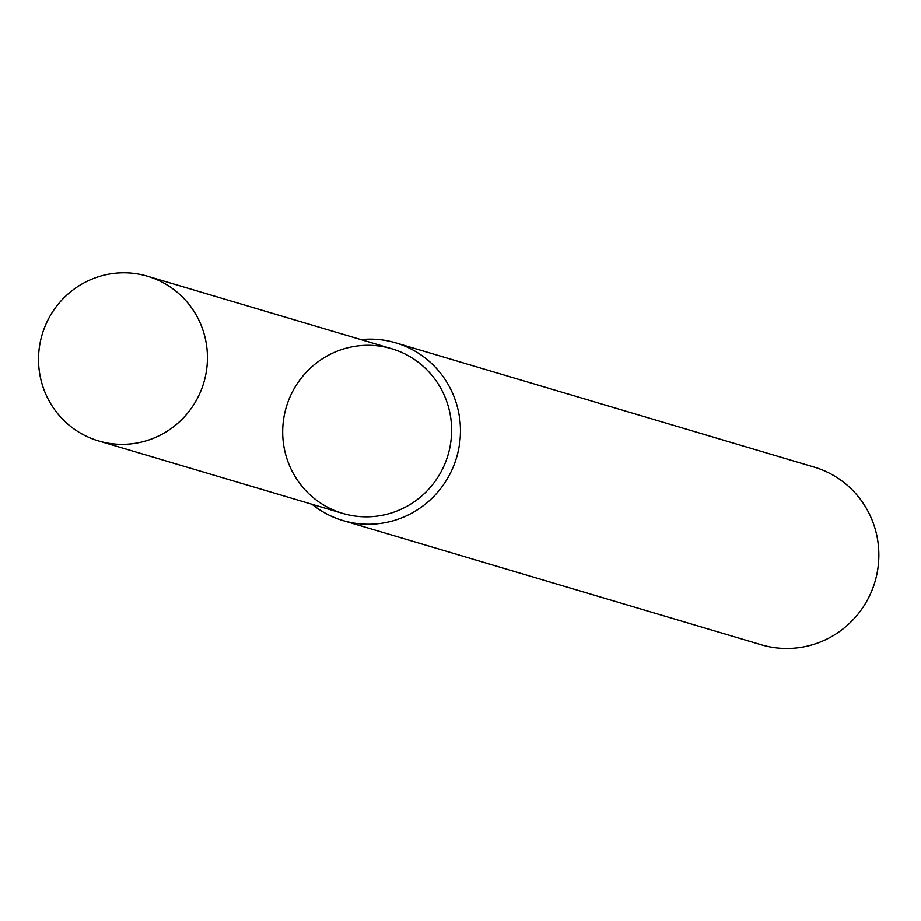 <?xml version="1.0" encoding="UTF-8"?>
<svg xmlns="http://www.w3.org/2000/svg" width="921" height="921" viewBox="0 0 921 921"><rect width="100%" height="100%" fill="white"/><g stroke="black" fill="none" stroke-linecap="round" stroke-linejoin="round"><path stroke-width="1.38" d="M290.253 396.364A85.906 84.329 -73.5 0 0 375.354 516.347A85.906 84.329 -73.5 0 0 435.852 380.454A85.906 84.329 -73.5 0 0 290.253 396.364M312.058 504.317A92.71 91.006 -73.5 0 0 342.911 520.561A92.71 91.006 -73.5 0 0 456.551 457.599A92.71 91.006 -73.5 0 0 395.696 342.819A92.71 91.006 -73.5 0 0 360.963 339.596M342.911 520.561L761.322 644.804A92.71 91.006 -73.5 0 0 874.95 581.842A92.71 91.006 -73.5 0 0 814.095 467.062L395.696 342.819M46.085 323.87A85.906 84.329 -73.5 0 0 98.535 440.906A85.906 84.329 -73.5 0 0 203.829 382.56A85.906 84.329 -73.5 0 0 147.441 276.196A85.906 84.329 -73.5 0 0 46.085 323.87M98.535 440.906L342.693 513.411A85.906 84.329 -73.5 0 0 447.997 455.055A85.906 84.329 -73.5 0 0 391.609 348.691L147.441 276.196"/></g></svg>
